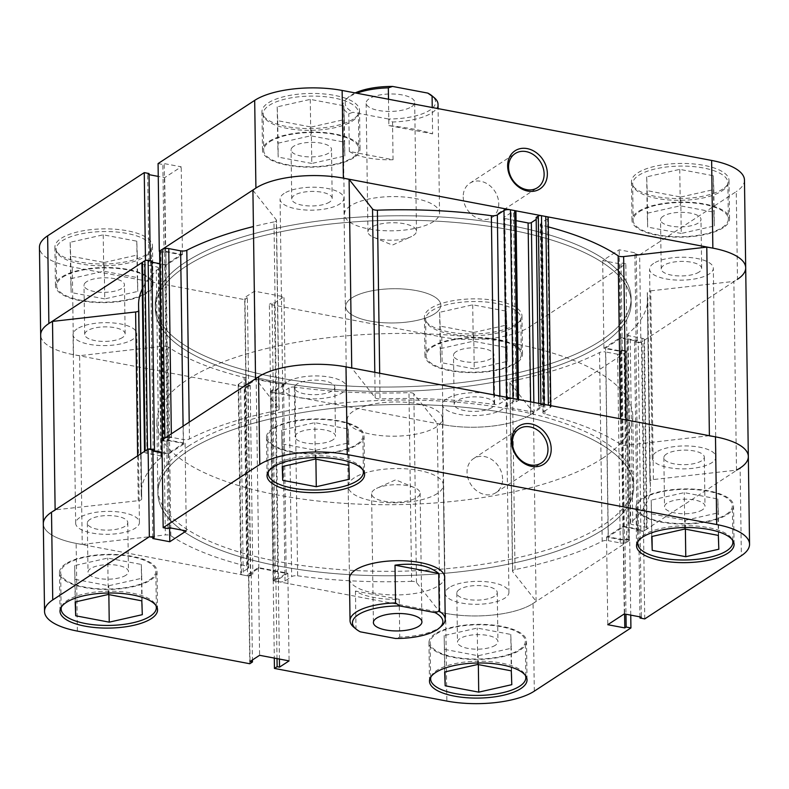 <?xml version="1.0" encoding="UTF-8"?>
<svg xmlns="http://www.w3.org/2000/svg" width="789" height="789" viewBox="0 0 789 789"><rect width="100%" height="100%" fill="white"/><g stroke="black" fill="none" stroke-linecap="round" stroke-linejoin="round"><path stroke-width="0.59" stroke-dasharray="3.94 2.96" d="M431.021 676.745A47.596 17.121 -0.8 0 1 436.721 670.453A47.596 17.121 -0.8 0 1 487.109 661.389A47.596 17.121 -0.8 0 1 525.385 675.423M519.241 649.771A47.596 17.121 179.2 0 0 525.316 641.24A47.596 17.121 179.2 0 0 489.634 625.184A47.596 17.121 179.2 0 0 436.209 634.04A47.596 17.121 179.2 0 0 430.133 642.571A47.596 17.121 179.2 0 0 465.816 658.628A47.596 17.121 179.2 0 0 519.241 649.771M61.532 606.751A47.596 17.121 -0.8 0 1 67.233 600.459A47.596 17.121 -0.8 0 1 117.62 591.395A47.596 17.121 -0.8 0 1 155.897 605.429M149.752 579.777A47.596 17.121 179.2 0 0 155.827 571.246A47.596 17.121 179.2 0 0 120.145 555.19A47.596 17.121 179.2 0 0 66.72 564.046A47.596 17.121 179.2 0 0 60.654 572.577A47.596 17.121 179.2 0 0 96.337 588.633A47.596 17.121 179.2 0 0 149.752 579.777M268.576 471.309A47.596 17.121 -0.8 0 1 274.276 465.017A47.596 17.121 -0.8 0 1 324.664 455.953A47.596 17.121 -0.8 0 1 362.94 469.988M356.796 444.335A47.596 17.121 179.2 0 0 362.871 435.804A47.596 17.121 179.2 0 0 327.188 419.748A47.596 17.121 179.2 0 0 273.763 428.605A47.596 17.121 179.2 0 0 267.688 437.136A47.596 17.121 179.2 0 0 303.37 453.192A47.596 17.121 179.2 0 0 356.796 444.335M638.064 541.303A47.596 17.121 -0.8 0 1 643.755 535.011A47.596 17.121 -0.8 0 1 694.142 525.947A47.596 17.121 -0.8 0 1 732.429 539.982M726.284 514.329A47.596 17.121 179.2 0 0 732.35 505.798A47.596 17.121 179.2 0 0 696.677 489.742A47.596 17.121 179.2 0 0 643.252 498.599A47.596 17.121 179.2 0 0 637.177 507.13A47.596 17.121 179.2 0 0 672.859 523.186A47.596 17.121 179.2 0 0 726.284 514.329M502.603 478.953A20.386 16.549 56.8 0 0 492.375 459.967A20.386 16.549 56.8 0 0 473.666 458.527A20.386 16.549 56.8 0 0 467.039 472.216A20.386 16.549 56.8 0 0 477.266 491.202A20.386 16.549 56.8 0 0 495.985 492.642A20.386 16.549 56.8 0 0 502.603 478.953M65.684 563.849A48.78 17.545 179.2 0 0 59.461 572.597A48.78 17.545 179.2 0 0 96.031 589.048A48.78 17.545 179.2 0 0 150.788 579.974A48.78 17.545 179.2 0 0 157.021 571.226A48.78 17.545 179.2 0 0 120.441 554.775A48.78 17.545 179.2 0 0 65.684 563.849M435.173 633.843A48.78 17.545 179.2 0 0 428.95 642.581A48.78 17.545 179.2 0 0 465.52 659.042A48.78 17.545 179.2 0 0 520.276 649.968A48.78 17.545 179.2 0 0 526.5 641.22A48.78 17.545 179.2 0 0 489.93 624.76A48.78 17.545 179.2 0 0 435.173 633.843M642.216 498.401A48.78 17.545 179.2 0 0 635.993 507.14A48.78 17.545 179.2 0 0 672.563 523.6A48.78 17.545 179.2 0 0 727.32 514.527A48.78 17.545 179.2 0 0 733.543 505.779A48.78 17.545 179.2 0 0 696.973 489.328A48.78 17.545 179.2 0 0 642.216 498.401M272.728 428.407A48.78 17.545 179.2 0 0 266.504 437.155A48.78 17.545 179.2 0 0 303.075 453.606A48.78 17.545 179.2 0 0 357.831 444.532A48.78 17.545 179.2 0 0 364.054 435.794A48.78 17.545 179.2 0 0 327.484 419.334A48.78 17.545 179.2 0 0 272.728 428.407M188.246 450.805A237.962 85.597 -0.8 0 1 455.342 406.522A237.962 85.597 -0.8 0 1 633.754 486.803A237.962 85.597 -0.8 0 1 603.398 529.439A237.962 85.597 -0.8 0 1 336.292 573.721A237.962 85.597 -0.8 0 1 157.879 493.441A237.962 85.597 -0.8 0 1 188.246 450.805A237.962 85.597 179.2 0 0 157.879 493.441A237.962 85.597 179.2 0 0 336.292 573.721A237.962 85.597 179.2 0 0 603.398 529.439A237.962 85.597 179.2 0 0 633.754 486.803A237.962 85.597 179.2 0 0 455.342 406.522A237.962 85.597 179.2 0 0 188.246 450.805M188.177 446.357A237.962 85.597 -0.8 0 1 455.283 402.074A237.962 85.597 -0.8 0 1 633.695 482.355A237.962 85.597 -0.8 0 1 603.329 525.001A237.962 85.597 -0.8 0 1 336.222 569.283A237.962 85.597 -0.8 0 1 157.81 489.002A237.962 85.597 -0.8 0 1 188.177 446.357M437.274 493.549A47.596 17.121 -0.8 0 1 383.849 502.406A47.596 17.121 -0.8 0 1 348.166 486.349A47.596 17.121 -0.8 0 1 354.241 477.818A47.596 17.121 -0.8 0 1 407.657 468.962A47.596 17.121 -0.8 0 1 443.339 485.018A47.596 17.121 -0.8 0 1 437.274 493.549M442.412 418.417A47.596 17.121 179.2 0 0 406.729 402.36A47.596 17.121 179.2 0 0 353.314 411.217A47.596 17.121 179.2 0 0 347.239 419.738A47.596 17.121 179.2 0 0 382.921 435.794A47.596 17.121 179.2 0 0 436.337 426.938A47.596 17.121 179.2 0 0 442.412 418.417L444.631 577.154A47.596 17.121 -0.8 0 1 438.556 585.685A47.596 17.121 -0.8 0 1 385.14 594.541A47.596 17.121 -0.8 0 1 349.458 578.485L348.166 486.349M332.928 439.818A20.228 7.279 -0.8 0 1 310.215 443.576A20.228 7.279 -0.8 0 1 295.056 436.751A20.228 7.279 -0.8 0 1 297.64 433.131A20.228 7.279 -0.8 0 1 320.344 429.364A20.228 7.279 -0.8 0 1 335.503 436.189A20.228 7.279 -0.8 0 1 332.928 439.818M296.95 384.065A20.228 7.279 179.2 0 0 294.366 387.685A20.228 7.279 179.2 0 0 309.535 394.51A20.228 7.279 179.2 0 0 332.238 390.752A20.228 7.279 179.2 0 0 334.822 387.123A20.228 7.279 179.2 0 0 319.653 380.298A20.228 7.279 179.2 0 0 296.95 384.065M702.407 509.802A20.228 7.279 -0.8 0 1 679.704 513.57A20.228 7.279 -0.8 0 1 664.545 506.745A20.228 7.279 -0.8 0 1 667.119 503.116A20.228 7.279 -0.8 0 1 689.823 499.358A20.228 7.279 -0.8 0 1 704.991 506.183A20.228 7.279 -0.8 0 1 702.407 509.802M666.439 454.06A20.228 7.279 179.2 0 0 663.855 457.679A20.228 7.279 179.2 0 0 679.023 464.504A20.228 7.279 179.2 0 0 701.727 460.737A20.228 7.279 179.2 0 0 704.311 457.117A20.228 7.279 179.2 0 0 689.142 450.292A20.228 7.279 179.2 0 0 666.439 454.06M495.374 645.244A20.228 7.279 -0.8 0 1 472.67 649.012A20.228 7.279 -0.8 0 1 457.502 642.187A20.228 7.279 -0.8 0 1 460.086 638.557A20.228 7.279 -0.8 0 1 482.789 634.8A20.228 7.279 -0.8 0 1 497.948 641.625A20.228 7.279 -0.8 0 1 495.374 645.244M459.395 589.491A20.228 7.279 179.2 0 0 456.811 593.121A20.228 7.279 179.2 0 0 471.98 599.946A20.228 7.279 179.2 0 0 494.683 596.178A20.228 7.279 179.2 0 0 497.267 592.559A20.228 7.279 179.2 0 0 482.099 585.734A20.228 7.279 179.2 0 0 459.395 589.491M125.885 575.25A20.228 7.279 -0.8 0 1 103.181 579.018A20.228 7.279 -0.8 0 1 88.013 572.193A20.228 7.279 -0.8 0 1 90.597 568.573A20.228 7.279 -0.8 0 1 113.3 564.806A20.228 7.279 -0.8 0 1 128.459 571.63A20.228 7.279 -0.8 0 1 125.885 575.25M89.907 519.507A20.228 7.279 179.2 0 0 87.332 523.127A20.228 7.279 179.2 0 0 102.491 529.952A20.228 7.279 179.2 0 0 125.195 526.184A20.228 7.279 179.2 0 0 127.779 522.565A20.228 7.279 179.2 0 0 112.61 515.74A20.228 7.279 179.2 0 0 89.907 519.507M644.741 618.911L643.518 531.214L740.131 468.015L741.354 555.712M534.311 691.154L533.088 603.457A64.254 23.108 -0.8 0 1 445.637 613.378L273.221 580.724L274.306 658.085M152.898 449.937L151.547 450.815L152.908 451.071M162.12 452.817L168.57 454.04L185.08 443.231L168.057 440.015L166.716 440.893L161.942 439.986M748.327 456.496A64.254 23.108 -0.8 0 1 740.131 468.015M643.518 531.214L638.745 530.307L640.086 529.429L623.073 526.204L606.554 537.003L623.576 540.228L624.927 539.351L629.701 540.258L630.746 615.124M533.088 603.457L629.701 540.258M273.221 580.724L275.894 578.968L278.31 579.432L287.847 573.189L258.368 567.607L248.831 573.84L251.237 574.303L248.565 576.049L76.148 543.394A64.254 23.108 -0.8 0 1 43.306 523.738A64.254 23.108 179.2 0 0 82.234 544.4L79.6 355.681L162.712 346.243L165.355 534.962A4.764 1.716 -0.8 0 1 170.848 535.741A254.62 91.583 179.2 0 0 246.71 566.177A4.764 1.716 -0.8 0 1 248.683 567.528A4.764 1.716 -0.8 0 1 248.071 568.386L245.438 379.667A4.764 1.716 179.2 0 0 246.05 378.819A4.764 1.716 179.2 0 0 244.077 377.458L246.71 566.177M249.788 663.746L248.565 576.049M282.215 443.941L315.778 450.302L348.837 442.826L348.343 428.999L314.781 422.638L281.722 430.113L282.531 466.457M651.704 513.935L685.256 520.296L718.325 512.82L717.832 498.993L684.27 492.632L651.211 500.108L652.02 536.451M444.661 649.377L478.223 655.738L511.282 648.262L510.789 634.425L477.227 628.074L444.168 635.549L444.976 671.893M75.172 579.382L108.734 585.744L141.793 578.268L141.3 564.441L107.748 558.079L74.679 565.555L75.488 601.899M278.31 579.432L279.414 659.062M287.847 573.189L289.07 660.886M275.894 578.968L277.008 658.598M248.831 573.84L250.054 661.537M251.237 574.303L252.431 659.989M258.368 567.607L259.591 655.304M623.073 526.204L624.296 613.901M606.554 537.003L607.777 624.701M640.086 529.429L641.319 617.126M638.745 530.307L639.948 616.87M623.576 540.228L624.602 613.96M624.927 539.351L625.973 614.217M151.547 450.815L152.77 538.512M168.57 454.04L169.596 527.762M168.057 440.015L169.29 527.703M166.716 440.893L167.939 528.591M185.08 443.231L186.303 530.928M685.385 529.153L685.256 520.296M718.828 549.233L718.325 512.82M718.335 535.396L717.832 498.993M684.783 529.044L684.27 492.632M651.714 536.52L651.211 500.108M315.896 459.168L315.778 450.302M349.349 479.239L348.837 442.826M348.846 465.411L348.343 428.999M315.294 459.05L314.781 422.638M282.235 466.526L281.722 430.113M108.852 594.61L108.734 585.744M142.306 614.68L141.793 578.268M141.813 600.843L141.3 564.441M108.251 594.492L107.748 558.079M75.192 601.968L74.679 565.555M478.341 664.594L478.223 655.738M511.795 684.674L511.282 648.262M511.292 670.837L510.789 634.425M477.739 664.486L477.227 628.074M444.68 671.962L444.168 635.549M145.245 256.524A47.596 17.121 179.2 0 0 151.31 247.993A47.596 17.121 179.2 0 0 115.628 231.936A47.596 17.121 179.2 0 0 62.213 240.793A47.596 17.121 179.2 0 0 56.137 249.324A47.596 17.121 179.2 0 0 91.82 265.38A47.596 17.121 179.2 0 0 145.245 256.524M62.716 277.205A47.596 17.121 -0.8 0 1 116.141 268.349A47.596 17.121 -0.8 0 1 151.823 284.405A47.596 17.121 -0.8 0 1 145.748 292.936A47.596 17.121 -0.8 0 1 92.323 301.783A47.596 17.121 -0.8 0 1 56.65 285.726A47.596 17.121 -0.8 0 1 62.716 277.205M514.724 326.508A47.596 17.121 179.2 0 0 520.799 317.987A47.596 17.121 179.2 0 0 485.117 301.931A47.596 17.121 179.2 0 0 431.691 310.787A47.596 17.121 179.2 0 0 425.626 319.308A47.596 17.121 179.2 0 0 461.309 335.364A47.596 17.121 179.2 0 0 514.724 326.508M432.204 347.19A47.596 17.121 -0.8 0 1 485.629 338.343A47.596 17.121 -0.8 0 1 521.312 354.389A47.596 17.121 -0.8 0 1 515.237 362.92A47.596 17.121 -0.8 0 1 461.812 371.777A47.596 17.121 -0.8 0 1 426.129 355.721A47.596 17.121 -0.8 0 1 432.204 347.19M721.767 191.076A47.596 17.121 179.2 0 0 727.843 182.545A47.596 17.121 179.2 0 0 692.16 166.489A47.596 17.121 179.2 0 0 638.735 175.345A47.596 17.121 179.2 0 0 632.66 183.876A47.596 17.121 179.2 0 0 668.342 199.933A47.596 17.121 179.2 0 0 721.767 191.076M639.248 211.758A47.596 17.121 -0.8 0 1 692.663 202.901A47.596 17.121 -0.8 0 1 728.346 218.957A47.596 17.121 -0.8 0 1 722.28 227.479A47.596 17.121 -0.8 0 1 668.855 236.335A47.596 17.121 -0.8 0 1 633.173 220.279A47.596 17.121 -0.8 0 1 639.248 211.758M352.279 121.082A47.596 17.121 179.2 0 0 358.354 112.551A47.596 17.121 179.2 0 0 322.671 96.495A47.596 17.121 179.2 0 0 269.246 105.351A47.596 17.121 179.2 0 0 263.181 113.882A47.596 17.121 179.2 0 0 298.863 129.938A47.596 17.121 179.2 0 0 352.279 121.082M269.759 141.764A47.596 17.121 -0.8 0 1 323.184 132.907A47.596 17.121 -0.8 0 1 358.867 148.963A47.596 17.121 -0.8 0 1 352.791 157.494A47.596 17.121 -0.8 0 1 299.366 166.351A47.596 17.121 -0.8 0 1 263.684 150.295A47.596 17.121 -0.8 0 1 269.759 141.764M463.192 196.915A20.386 16.549 56.8 0 0 473.42 215.9A20.386 16.549 56.8 0 0 492.139 217.34A20.386 16.549 56.8 0 0 498.756 203.651A20.386 16.549 56.8 0 0 488.529 184.665A20.386 16.549 56.8 0 0 469.82 183.226A20.386 16.549 56.8 0 0 463.192 196.915M515.73 324.486A48.78 17.545 -0.8 0 1 460.973 333.569A48.78 17.545 -0.8 0 1 424.403 317.109A48.78 17.545 -0.8 0 1 430.626 308.371A48.78 17.545 -0.8 0 1 485.383 299.287A48.78 17.545 -0.8 0 1 521.963 315.748A48.78 17.545 -0.8 0 1 515.73 324.486M516.272 363.118A48.78 17.545 -0.8 0 1 461.516 372.201A48.78 17.545 -0.8 0 1 424.946 355.74A48.78 17.545 -0.8 0 1 431.169 347.002A48.78 17.545 -0.8 0 1 485.925 337.919A48.78 17.545 -0.8 0 1 522.496 354.379A48.78 17.545 -0.8 0 1 516.272 363.118M146.251 254.502A48.78 17.545 -0.8 0 1 91.494 263.575A48.78 17.545 -0.8 0 1 54.914 247.115A48.78 17.545 -0.8 0 1 61.138 238.377A48.78 17.545 -0.8 0 1 115.894 229.293A48.78 17.545 -0.8 0 1 152.474 245.754A48.78 17.545 -0.8 0 1 146.251 254.502M146.784 293.123A48.78 17.545 -0.8 0 1 92.027 302.207A48.78 17.545 -0.8 0 1 55.457 285.746A48.78 17.545 -0.8 0 1 61.68 277.008A48.78 17.545 -0.8 0 1 116.437 267.925A48.78 17.545 -0.8 0 1 153.007 284.385A48.78 17.545 -0.8 0 1 146.784 293.123M353.285 119.06A48.78 17.545 -0.8 0 1 298.528 128.134A48.78 17.545 -0.8 0 1 261.958 111.673A48.78 17.545 -0.8 0 1 268.181 102.935A48.78 17.545 -0.8 0 1 322.938 93.861A48.78 17.545 -0.8 0 1 359.518 110.312A48.78 17.545 -0.8 0 1 353.285 119.06M353.827 157.692A48.78 17.545 -0.8 0 1 299.07 166.765A48.78 17.545 -0.8 0 1 262.5 150.304A48.78 17.545 -0.8 0 1 268.724 141.566A48.78 17.545 -0.8 0 1 323.48 132.483A48.78 17.545 -0.8 0 1 360.05 148.943A48.78 17.545 -0.8 0 1 353.827 157.692M722.773 189.044A48.78 17.545 -0.8 0 1 668.017 198.128A48.78 17.545 -0.8 0 1 631.447 181.667A48.78 17.545 -0.8 0 1 637.67 172.929A48.78 17.545 -0.8 0 1 692.426 163.846A48.78 17.545 -0.8 0 1 728.997 180.306A48.78 17.545 -0.8 0 1 722.773 189.044M723.316 227.676A48.78 17.545 -0.8 0 1 668.559 236.759A48.78 17.545 -0.8 0 1 631.979 220.299A48.78 17.545 -0.8 0 1 638.212 211.56A48.78 17.545 -0.8 0 1 692.969 202.477A48.78 17.545 -0.8 0 1 729.539 218.938A48.78 17.545 -0.8 0 1 723.316 227.676M600.754 340.73A237.962 85.597 179.2 0 0 631.121 298.084A237.962 85.597 179.2 0 0 452.708 217.803A237.962 85.597 179.2 0 0 185.602 262.086A237.962 85.597 179.2 0 0 155.246 304.732A237.962 85.597 179.2 0 0 333.658 385.012A237.962 85.597 179.2 0 0 600.754 340.73A237.962 85.597 179.2 0 0 631.121 298.084A237.962 85.597 179.2 0 0 452.708 217.803A237.962 85.597 179.2 0 0 185.602 262.086A237.962 85.597 179.2 0 0 155.246 304.732A237.962 85.597 179.2 0 0 333.658 385.012A237.962 85.597 179.2 0 0 600.754 340.73M600.823 345.168A237.962 85.597 179.2 0 0 631.19 302.522A237.962 85.597 179.2 0 0 452.778 222.242A237.962 85.597 179.2 0 0 185.671 266.524A237.962 85.597 179.2 0 0 155.305 309.17A237.962 85.597 179.2 0 0 333.717 389.45A237.962 85.597 179.2 0 0 600.823 345.168A237.962 85.597 179.2 0 0 631.19 302.522A237.962 85.597 179.2 0 0 452.778 222.242A237.962 85.597 179.2 0 0 185.671 266.524A237.962 85.597 179.2 0 0 155.305 309.17A237.962 85.597 179.2 0 0 333.717 389.45A237.962 85.597 179.2 0 0 600.823 345.168M351.726 297.986A47.596 17.121 179.2 0 0 345.661 306.517A47.596 17.121 179.2 0 0 381.343 322.573A47.596 17.121 179.2 0 0 434.759 313.716A47.596 17.121 179.2 0 0 440.834 305.185A47.596 17.121 179.2 0 0 405.151 289.129A47.596 17.121 179.2 0 0 351.726 297.986A47.596 17.121 -0.8 0 1 405.151 289.129A47.596 17.121 -0.8 0 1 440.834 305.185A47.596 17.121 -0.8 0 1 434.759 313.716A47.596 17.121 -0.8 0 1 381.343 322.573A47.596 17.121 -0.8 0 1 345.661 306.517A47.596 17.121 -0.8 0 1 351.726 297.986M350.444 205.85A47.596 17.121 179.2 0 0 344.369 214.371A47.596 17.121 179.2 0 0 380.051 230.427A47.596 17.121 179.2 0 0 433.477 221.581A47.596 17.121 179.2 0 0 439.542 213.05A47.596 17.121 179.2 0 0 403.86 196.994A47.596 17.121 179.2 0 0 350.444 205.85M663.115 216.275A20.228 7.279 179.2 0 0 660.541 219.904A20.228 7.279 179.2 0 0 675.7 226.729A20.228 7.279 179.2 0 0 698.403 222.962A20.228 7.279 179.2 0 0 700.987 219.332A20.228 7.279 179.2 0 0 685.819 212.507A20.228 7.279 179.2 0 0 663.115 216.275M699.093 272.027A20.228 7.279 -0.8 0 1 676.39 275.785A20.228 7.279 -0.8 0 1 661.221 268.97A20.228 7.279 -0.8 0 1 663.805 265.341A20.228 7.279 -0.8 0 1 686.509 261.573A20.228 7.279 -0.8 0 1 701.668 268.398A20.228 7.279 -0.8 0 1 699.093 272.027M293.626 146.281A20.228 7.279 179.2 0 0 291.052 149.91A20.228 7.279 179.2 0 0 306.211 156.735A20.228 7.279 179.2 0 0 328.914 152.967A20.228 7.279 179.2 0 0 331.498 149.348A20.228 7.279 179.2 0 0 316.33 142.523A20.228 7.279 179.2 0 0 293.626 146.281M329.605 202.033A20.228 7.279 -0.8 0 1 306.901 205.801A20.228 7.279 -0.8 0 1 291.733 198.976A20.228 7.279 -0.8 0 1 294.317 195.347A20.228 7.279 -0.8 0 1 317.02 191.589A20.228 7.279 -0.8 0 1 332.189 198.414A20.228 7.279 -0.8 0 1 329.605 202.033M86.593 281.722A20.228 7.279 179.2 0 0 84.009 285.352A20.228 7.279 179.2 0 0 99.177 292.177A20.228 7.279 179.2 0 0 121.881 288.409A20.228 7.279 179.2 0 0 124.455 284.78A20.228 7.279 179.2 0 0 109.296 277.965A20.228 7.279 179.2 0 0 86.593 281.722M122.561 337.475A20.228 7.279 -0.8 0 1 99.858 341.243A20.228 7.279 -0.8 0 1 84.689 334.418A20.228 7.279 -0.8 0 1 87.273 330.788A20.228 7.279 -0.8 0 1 109.977 327.031A20.228 7.279 -0.8 0 1 125.145 333.846A20.228 7.279 -0.8 0 1 122.561 337.475M456.072 351.716A20.228 7.279 179.2 0 0 453.497 355.346A20.228 7.279 179.2 0 0 468.656 362.161A20.228 7.279 179.2 0 0 491.36 358.403A20.228 7.279 179.2 0 0 493.944 354.774A20.228 7.279 179.2 0 0 478.785 347.949A20.228 7.279 179.2 0 0 456.072 351.716M492.05 407.469A20.228 7.279 -0.8 0 1 469.347 411.227A20.228 7.279 -0.8 0 1 454.178 404.402A20.228 7.279 -0.8 0 1 456.762 400.782A20.228 7.279 -0.8 0 1 479.465 397.015A20.228 7.279 -0.8 0 1 494.634 403.84A20.228 7.279 -0.8 0 1 492.05 407.469M627.058 351.539L625.835 263.842L529.222 327.041A64.254 23.108 -0.8 0 1 441.771 336.972L269.365 304.307L270.588 392.005L443.004 424.669A64.254 23.108 179.2 0 0 530.455 414.738L627.058 351.539L622.284 350.632L620.943 351.519L603.92 348.294L620.43 337.485L637.453 340.71L636.102 341.598L640.885 342.505L737.488 279.296L736.265 191.609L639.652 254.808L640.885 342.505M79.6 355.681A64.254 23.108 179.2 0 1 40.673 335.029A64.254 23.108 179.2 0 0 73.515 354.675L245.931 387.34L244.698 299.642L72.292 266.978A64.254 23.108 -0.8 0 1 39.45 247.332M625.835 263.842L621.061 262.944L619.71 263.822L602.697 260.597L619.207 249.797L636.23 253.013L634.879 253.9L639.652 254.808M244.698 299.642L247.381 297.887L244.965 297.433L254.512 291.19L283.981 296.782L274.444 303.015L272.037 302.562L269.365 304.307M149.052 174.665L147.681 174.408L149.032 173.521M158.076 163.579L162.85 164.487L164.201 163.599L181.223 166.824L164.704 177.633L158.254 176.411M744.461 180.089A64.254 23.108 -0.8 0 1 736.265 191.609M159.595 251.326L164.073 252.184L165.424 251.297L182.446 254.522L165.927 265.331L148.914 262.106L150.255 261.218L145.778 260.37M245.931 387.34L248.604 385.584L246.198 385.131L255.735 378.888L285.204 384.48L275.667 390.713L273.26 390.259L270.588 392.005M681.252 233.445L647.7 227.094L647.207 213.257L680.266 205.791L713.828 212.142L714.321 225.979L681.252 233.445L680.749 197.043L713.808 189.567L713.315 175.73L679.763 169.379L646.694 176.854L647.187 190.682L680.749 197.043M311.773 163.461L278.211 157.1L277.718 143.273L310.777 135.797L344.339 142.148L344.832 155.985L311.773 163.461L311.261 127.049L344.32 119.573L343.826 105.746L310.274 99.384L277.205 106.86L277.708 120.687L311.261 127.049M104.73 298.893L71.168 292.541L70.675 278.714L103.744 271.238L137.296 277.59L137.789 291.427L104.73 298.893L104.217 262.49L137.286 255.015L136.783 241.178L103.231 234.826L70.172 242.302L70.665 256.129L104.217 262.49M474.219 368.887L440.656 362.536L440.163 348.699L473.222 341.223L506.785 347.584L507.278 361.411L474.219 368.887L473.706 332.475L506.765 325.009L506.272 311.172L472.719 304.82L439.651 312.296L440.154 326.123L473.706 332.475M246.198 385.131L244.965 297.433M255.735 378.888L254.512 291.19M248.604 385.584L247.381 297.887M275.667 390.713L274.444 303.015M273.26 390.259L272.037 302.562M285.204 384.48L283.981 296.782M182.446 254.522L181.223 166.824M165.927 265.331L164.704 177.633M165.424 251.297L164.201 163.599M164.073 252.184L162.85 164.487M148.914 262.106L147.681 174.408M620.943 351.519L619.71 263.822M603.92 348.294L602.697 260.597M622.284 350.632L621.061 262.944M637.453 340.71L636.23 253.013M636.102 341.598L634.879 253.9M620.43 337.485L619.207 249.797M277.708 120.687L278.211 157.1M277.205 106.86L277.718 143.273M310.274 99.384L310.777 135.797M343.826 105.746L344.339 142.148M344.32 119.573L344.832 155.985M647.187 190.682L647.7 227.094M646.694 176.854L647.207 213.257M679.763 169.379L680.266 205.791M713.315 175.73L713.828 212.142M713.808 189.567L714.321 225.979M440.154 326.123L440.656 362.536M439.651 312.296L440.163 348.699M472.719 304.82L473.222 341.223M506.272 311.172L506.785 347.584M506.765 325.009L507.278 361.411M70.665 256.129L71.168 292.541M70.172 242.302L70.675 278.714M103.231 234.826L103.744 271.238M136.783 241.178L137.296 277.59M137.286 255.015L137.789 291.427M355.208 92.924A45.21 16.263 179.2 0 0 350.967 95.232A45.21 16.263 179.2 0 0 348.61 97.017A45.21 16.263 179.2 0 0 353.018 112.304L348.797 113.715A47.596 17.121 -0.8 0 1 342.85 105.588A47.596 17.121 -0.8 0 1 346.44 98.941A47.596 17.121 -0.8 0 1 348.925 97.057A47.596 17.121 -0.8 0 1 356.786 93.23M413.377 235.487A24.272 8.728 179.2 0 0 416.474 231.138A24.272 8.728 179.2 0 0 398.277 222.942A24.272 8.728 179.2 0 0 371.037 227.459A24.272 8.728 179.2 0 0 367.94 231.808A24.272 8.728 179.2 0 0 373.67 237.331A24.272 8.728 179.2 0 0 410.901 236.818A24.272 8.728 179.2 0 0 413.377 235.487M411.582 106.712A24.272 8.728 179.2 0 0 414.679 102.363A24.272 8.728 179.2 0 0 396.482 94.177A24.272 8.728 179.2 0 0 369.232 98.694A24.272 8.728 179.2 0 0 366.135 103.043A24.272 8.728 179.2 0 0 384.332 111.229A24.272 8.728 179.2 0 0 411.582 106.712M349.32 151.458A47.596 17.121 179.2 0 0 393.06 159.743L349.32 151.458L348.797 113.715M393.06 159.743L392.537 121.999L388.247 118.971A45.21 16.263 179.2 0 0 432.037 95.854M438.023 104.256A47.596 17.121 -0.8 0 1 431.958 112.788A47.596 17.121 -0.8 0 1 392.537 121.999M360.277 631.821L355.987 628.794A47.596 17.121 -0.8 0 1 353.817 627.216M374.696 489.436A24.272 8.728 179.2 0 0 371.589 493.786A24.272 8.728 179.2 0 0 389.796 501.982A24.272 8.728 179.2 0 0 417.036 497.464A24.272 8.728 179.2 0 0 420.133 493.115A24.272 8.728 179.2 0 0 414.403 487.592A24.272 8.728 179.2 0 0 377.172 488.115A24.272 8.728 179.2 0 0 374.696 489.436M602.401 458.399A237.962 85.597 179.2 0 0 632.768 415.754A237.962 85.597 179.2 0 0 454.356 335.473A237.962 85.597 179.2 0 0 187.249 379.756A237.962 85.597 179.2 0 0 156.883 422.401A237.962 85.597 179.2 0 0 335.295 502.682A237.962 85.597 179.2 0 0 602.401 458.399M441.633 625.983A47.596 17.121 -0.8 0 1 439.148 627.866A47.596 17.121 -0.8 0 1 399.727 637.078L395.506 638.488M399.204 599.334L355.464 591.05A47.596 17.121 179.2 0 0 399.204 599.334L399.727 637.078M355.464 591.05L355.987 628.794M388.247 118.971L353.018 112.304M388.504 99.236L388.869 125.589C408.081 127.68 422.657 130.441 432.609 133.874L432.244 107.521M388.869 125.589L432.609 133.874M653.391 479.554L650.747 290.845A4.764 1.716 179.2 0 0 647.887 291.693A4.764 1.716 179.2 0 0 647.286 292.541A4.764 1.716 179.2 0 0 647.296 292.64L649.929 481.349A4.764 1.716 -0.8 0 1 649.919 481.26A4.764 1.716 -0.8 0 1 650.53 480.402A4.764 1.716 -0.8 0 1 653.391 479.554L736.502 470.126L733.869 281.407A64.254 23.108 179.2 0 0 745.694 267.787M515.02 569.609L512.386 380.89A4.764 1.716 179.2 0 0 510.463 381.59A4.764 1.716 179.2 0 0 509.852 382.448A4.764 1.716 179.2 0 0 510.029 382.902L512.672 571.611A4.764 1.716 -0.8 0 1 512.495 571.157A4.764 1.716 -0.8 0 1 513.097 570.309A4.764 1.716 -0.8 0 1 515.02 569.609A254.62 91.583 179.2 0 0 602.185 541.254A4.764 1.716 -0.8 0 1 608.368 540.692L605.735 351.973A4.764 1.716 179.2 0 0 599.551 352.545L602.185 541.254M284.148 193.423A31.885 11.47 179.2 0 0 280.075 199.134A31.885 11.47 179.2 0 0 303.982 209.894A31.885 11.47 179.2 0 0 339.773 203.957A31.885 11.47 179.2 0 0 343.846 198.246A31.885 11.47 179.2 0 0 319.939 187.486A31.885 11.47 179.2 0 0 284.148 193.423M286.782 382.132A31.885 11.47 179.2 0 0 282.709 387.853A31.885 11.47 179.2 0 0 306.615 398.613A31.885 11.47 179.2 0 0 342.406 392.675A31.885 11.47 179.2 0 0 346.479 386.965A31.885 11.47 179.2 0 0 322.573 376.205A31.885 11.47 179.2 0 0 286.782 382.132M77.105 328.865A31.885 11.47 179.2 0 0 73.032 334.575A31.885 11.47 179.2 0 0 96.939 345.335A31.885 11.47 179.2 0 0 132.73 339.398A31.885 11.47 179.2 0 0 136.803 333.688A31.885 11.47 179.2 0 0 112.896 322.928A31.885 11.47 179.2 0 0 77.105 328.865M79.738 517.574A31.885 11.47 179.2 0 0 75.665 523.294A31.885 11.47 179.2 0 0 99.582 534.045A31.885 11.47 179.2 0 0 135.373 528.117A31.885 11.47 179.2 0 0 139.436 522.397A31.885 11.47 179.2 0 0 115.529 511.647A31.885 11.47 179.2 0 0 79.738 517.574M446.594 398.859A31.885 11.47 179.2 0 0 442.521 404.57A31.885 11.47 179.2 0 0 466.427 415.33A31.885 11.47 179.2 0 0 502.218 409.392A31.885 11.47 179.2 0 0 506.291 403.682A31.885 11.47 179.2 0 0 482.385 392.922A31.885 11.47 179.2 0 0 446.594 398.859M449.227 587.568A31.885 11.47 179.2 0 0 445.154 593.279A31.885 11.47 179.2 0 0 469.06 604.039A31.885 11.47 179.2 0 0 504.852 598.111A31.885 11.47 179.2 0 0 508.925 592.391A31.885 11.47 179.2 0 0 485.018 581.631A31.885 11.47 179.2 0 0 449.227 587.568M653.627 263.418A31.885 11.47 179.2 0 0 649.564 269.128A31.885 11.47 179.2 0 0 673.471 279.888A31.885 11.47 179.2 0 0 709.262 273.951A31.885 11.47 179.2 0 0 713.335 268.24A31.885 11.47 179.2 0 0 689.418 257.48A31.885 11.47 179.2 0 0 653.627 263.418M656.27 452.127A31.885 11.47 179.2 0 0 652.197 457.847A31.885 11.47 179.2 0 0 676.104 468.597A31.885 11.47 179.2 0 0 711.895 462.67A31.885 11.47 179.2 0 0 715.968 456.949A31.885 11.47 179.2 0 0 692.061 446.199A31.885 11.47 179.2 0 0 656.27 452.127M278.971 408.633A4.764 1.716 -0.8 0 1 279.148 409.087A4.764 1.716 -0.8 0 1 276.614 410.635L273.98 221.926A4.764 1.716 179.2 0 0 276.505 220.368A4.764 1.716 179.2 0 0 276.328 219.914L278.971 408.633L255.547 378.75M144.525 451.377L144.535 451.831A4.764 1.716 179.2 0 0 146.971 453.281L158.836 455.529A4.764 1.716 -0.8 0 1 161.272 456.989A4.764 1.716 -0.8 0 1 160.907 457.659L158.264 268.95A254.62 91.583 179.2 0 0 142.257 288.952M138.588 304.958A254.62 91.583 179.2 0 0 139.071 310.176L141.704 498.885A4.764 1.716 -0.8 0 1 141.714 498.983A4.764 1.716 -0.8 0 1 138.253 500.69L55.131 509.862M160.907 457.659A254.62 91.583 179.2 0 0 141.221 493.677A254.62 91.583 179.2 0 0 141.704 498.885M276.614 410.635A254.62 91.583 179.2 0 0 189.449 438.99A4.764 1.716 -0.8 0 1 183.265 439.552L183.078 426.159M273.98 221.926A254.62 91.583 179.2 0 0 253.417 226.551M250.744 575.487L248.111 386.768A2.377 0.858 -0.8 0 1 244.866 387.133L247.499 575.852A2.377 0.858 179.2 0 0 250.744 575.487L252.835 574.116L250.448 573.662L258.822 568.179L286.22 573.376L277.846 578.85L275.46 578.396L273.369 579.767A2.377 0.858 179.2 0 0 273.063 580.191A2.377 0.858 179.2 0 0 274.276 580.921L278.537 581.73A4.764 1.716 179.2 0 0 285.016 580.99L291.664 576.641A4.764 1.716 -0.8 0 1 297.65 575.822L295.017 387.113A254.62 91.583 179.2 0 0 408.968 392.636L411.602 581.345A4.764 1.716 -0.8 0 1 416.474 582.529L439.897 612.146A64.254 23.108 179.2 0 0 536.086 601.228L512.672 571.611M297.65 575.822A254.62 91.583 179.2 0 0 411.602 581.345M170.848 535.741L168.215 347.022A254.62 91.583 179.2 0 0 244.077 377.458M628.192 539.489L625.559 350.77A2.377 0.858 -0.8 0 1 626.772 351.499A2.377 0.858 -0.8 0 1 626.466 351.924L629.109 540.643A2.377 0.858 179.2 0 0 629.405 540.218A2.377 0.858 179.2 0 0 628.192 539.489L624.454 538.779L623.113 539.656L608.171 536.826L623.527 526.776L638.469 529.606L637.137 530.484L640.865 531.194A2.377 0.858 179.2 0 0 644.11 530.829L646.497 529.271A4.764 1.716 179.2 0 0 647.098 528.413A4.764 1.716 179.2 0 0 644.672 526.953L632.798 524.705A4.764 1.716 -0.8 0 1 630.362 523.255A4.764 1.716 -0.8 0 1 630.736 522.584A254.62 91.583 179.2 0 0 650.412 486.566A254.62 91.583 179.2 0 0 649.929 481.349M630.736 522.584L628.093 333.865A254.62 91.583 179.2 0 0 647.779 297.857A254.62 91.583 179.2 0 0 647.296 292.64M512.386 380.89A254.62 91.583 179.2 0 0 599.551 352.545M506.597 397.281L506.617 399.254L499.97 403.603A4.764 1.716 -0.8 0 1 493.983 404.422A254.62 91.583 179.2 0 0 380.032 398.899A4.764 1.716 -0.8 0 1 375.16 397.715L351.736 367.95M709.39 435.696L626.288 445.282A4.764 1.716 -0.8 0 1 620.785 444.503A254.62 91.583 179.2 0 0 544.923 414.067A4.764 1.716 -0.8 0 1 542.95 412.716A4.764 1.716 -0.8 0 1 543.562 411.858L540.929 223.149A4.764 1.716 179.2 0 0 540.317 223.997A4.764 1.716 179.2 0 0 542.29 225.358L544.923 414.067M548.306 226.897A254.62 91.583 179.2 0 0 542.29 225.358M162.228 439.798L162.228 440.025A2.377 0.858 179.2 0 0 163.441 440.755L167.179 441.465L168.521 440.587L183.462 443.418L168.106 453.468L162.11 452.324M148.411 449.079A2.377 0.858 179.2 0 0 147.523 449.414M82.234 544.4L165.355 534.962M244.866 387.133L240.615 386.334A4.764 1.716 -0.8 0 1 238.179 384.874A4.764 1.716 -0.8 0 1 238.791 384.026L241.424 572.735L248.071 568.386M241.424 572.735A4.764 1.716 179.2 0 0 240.813 573.593A4.764 1.716 179.2 0 0 243.249 575.043L240.615 386.334M247.499 575.852L243.249 575.043M626.466 351.924L624.089 353.492A4.764 1.716 -0.8 0 1 617.609 354.222L620.243 542.94L608.368 540.692M620.243 542.94A4.764 1.716 179.2 0 0 626.722 542.201L624.089 353.492M629.109 540.643L626.722 542.201M548.187 217.942A4.764 1.716 -0.8 0 1 547.576 218.79L550.209 407.509L543.562 411.858M550.209 407.509A4.764 1.716 179.2 0 0 550.821 406.651L550.801 405.654M540.879 403.781L540.889 404.757L538.798 406.128L541.185 406.582L533.975 411.296A2.377 0.858 -0.8 0 1 530.741 411.671L507.485 407.262A2.377 0.858 -0.8 0 1 506.272 406.532A2.377 0.858 -0.8 0 1 506.577 406.108L513.787 401.394L516.174 401.848L518.265 400.477A2.377 0.858 179.2 0 0 518.57 400.053L518.56 399.55M171.341 433.832L171.391 437.303L183.265 439.552M163.441 440.755L160.808 252.046L164.546 252.746L165.887 251.878L180.829 254.709L165.473 264.749L159.763 263.664M160.808 252.046A2.377 0.858 -0.8 0 1 159.595 251.316M252.914 190.307L276.328 219.914M515.937 211.334A2.377 0.858 -0.8 0 1 515.631 211.758L518.265 400.477M506.577 406.108L503.944 217.399L511.154 212.675L513.54 213.129L515.631 211.758M503.944 217.399A2.377 0.858 179.2 0 0 503.638 217.823A2.377 0.858 179.2 0 0 504.852 218.553L507.485 407.262M516.065 220.673L504.852 218.553M536.165 217.419L538.552 217.872L536.195 219.411M547.576 218.79L540.929 223.149M650.747 290.845L733.869 281.407M628.093 333.865A4.764 1.716 179.2 0 0 627.728 334.536A4.764 1.716 179.2 0 0 630.164 335.996L632.798 524.705M644.672 526.953L642.029 338.244L630.164 335.996M642.029 338.244A4.764 1.716 -0.8 0 1 644.465 339.704A4.764 1.716 -0.8 0 1 643.854 340.552L646.497 529.271M644.11 530.829L641.477 342.11L643.854 340.552M641.477 342.11A2.377 0.858 -0.8 0 1 638.232 342.485L640.865 531.194M625.559 350.77L621.821 350.069L620.479 350.937L605.538 348.107L620.894 338.067L635.835 340.897L634.494 341.775L638.232 342.485M617.609 354.222L605.735 351.973M416.474 582.529L413.84 393.819L437.264 423.437A64.254 23.108 179.2 0 0 533.453 412.509L510.029 382.902M413.84 393.819A4.764 1.716 179.2 0 0 408.968 392.636M295.017 387.113A4.764 1.716 179.2 0 0 289.03 387.932L291.664 576.641M285.016 580.99L282.383 392.281L289.03 387.932M282.383 392.281A4.764 1.716 -0.8 0 1 275.903 393.011L278.537 581.73M274.276 580.921L271.643 392.212L275.903 393.011M271.643 392.212A2.377 0.858 -0.8 0 1 270.43 391.482A2.377 0.858 -0.8 0 1 270.735 391.058L273.369 579.767M248.111 386.768L250.202 385.397L247.815 384.943L256.188 379.47L283.586 384.657L275.213 390.141L272.826 389.687L270.735 391.058M238.791 384.026L245.438 379.667M168.215 347.022A4.764 1.716 179.2 0 0 162.712 346.243M138.667 310.984A4.764 1.716 179.2 0 0 139.081 310.274A4.764 1.716 179.2 0 0 139.071 310.176M158.264 268.95A4.764 1.716 179.2 0 0 158.638 268.28A4.764 1.716 179.2 0 0 156.202 266.82L158.836 455.529M146.971 453.281L144.328 264.571L156.202 266.82M144.328 264.571A4.764 1.716 -0.8 0 1 141.902 263.112M151.882 262.175L150.531 261.918L151.863 261.041M439.897 612.146L437.264 423.437M536.086 601.228L533.453 412.509M538.552 217.872L541.185 406.582M538.759 403.376L538.798 406.128M511.154 212.675L513.787 401.394M513.54 213.129L516.174 401.848M620.479 350.937L623.113 539.656M608.171 536.826L605.538 348.107M621.821 350.069L624.454 538.779M623.527 526.776L620.894 338.067M635.835 340.897L638.469 529.606M634.494 341.775L637.137 530.484M247.815 384.943L250.448 573.662M258.822 568.179L256.188 379.47M250.202 385.397L252.835 574.116M286.22 573.376L283.586 384.657M275.213 390.141L277.846 578.85M272.826 389.687L275.46 578.396M165.887 251.878L168.521 440.587M183.462 443.418L180.829 254.709M164.546 252.746L167.179 441.465M168.106 453.468L165.473 264.749M150.531 261.918L153.165 450.627M445.637 613.378L446.86 701.076M77.371 631.092L76.148 543.394M530.455 414.738L529.222 327.041M73.515 354.675L72.292 266.978M441.771 336.972L443.004 424.669M189.212 422.145L189.449 438.99M493.983 404.422L493.845 394.865M379.677 373.236L380.032 398.899M620.785 444.503L620.43 418.851M625.933 419.886L626.288 445.282M375.16 397.715L374.805 372.319M138.253 500.69L137.621 455.894M533.847 402.449L533.975 411.296M499.861 396.009L499.97 403.603M530.741 411.671L530.602 401.828M525.799 676.015L525.316 641.24M156.311 606.031L155.827 571.246M363.354 470.589L362.871 435.804M732.843 540.573L732.35 505.798M473.666 458.527L519.024 428.851M59.461 572.597L60.003 611.219M428.95 642.581L429.482 681.213M635.993 507.14L636.526 545.771M266.504 437.155L267.037 475.787M632.768 415.754L633.695 482.355M294.366 387.685L295.056 436.751M663.855 457.679L664.545 506.745M456.811 593.121L457.502 642.187M87.332 523.127L88.013 572.193M127.779 522.565L128.459 571.63M497.267 592.559L497.948 641.625M704.311 457.117L704.991 506.183M334.822 387.123L335.503 436.189M444.631 577.154L443.339 485.018M156.883 422.401L157.81 489.002M364.054 435.794L364.597 474.416M733.543 505.779L734.086 544.41M526.5 641.22L527.042 679.852M157.021 571.226L157.553 609.858M495.985 492.642L541.343 462.965M637.66 541.905L637.177 507.13M268.181 471.911L267.688 437.136M61.138 607.352L60.654 572.577M430.626 677.347L430.133 642.571M151.31 247.993L151.823 284.405M520.799 317.987L521.312 354.389M727.843 182.545L728.346 218.957M358.354 112.551L358.867 148.963M492.139 217.34L537.496 187.674M424.946 355.74L424.403 317.109M55.457 285.746L54.914 247.115M262.5 150.304L261.958 111.673M631.979 220.299L631.447 181.667M344.369 214.371L342.85 105.588M661.221 268.97L660.541 219.904M291.733 198.976L291.052 149.91M84.689 334.418L84.009 285.352M454.178 404.402L453.497 355.346M494.634 403.84L493.944 354.774M125.145 333.846L124.455 284.78M332.189 198.414L331.498 149.348M701.668 268.398L700.987 219.332M439.542 213.05L438.092 108.626M729.539 218.938L728.997 180.306M360.05 148.943L359.518 110.312M153.007 284.385L152.474 245.754M522.496 354.379L521.963 315.748M469.82 183.226L515.178 153.549M263.181 113.882L263.684 150.295M632.66 183.876L633.173 220.279M425.626 319.308L426.129 355.721M56.137 249.324L56.65 285.726M416.474 231.138L414.679 102.363M371.589 493.786L373.394 622.56M347.239 419.738L349.458 578.485M420.133 493.115L421.928 621.88M414.403 487.592L395.674 479.84L377.172 488.115M367.94 231.808L366.135 103.043M373.67 237.331L392.399 245.083L410.901 236.818M348.61 97.017L346.44 98.941M282.709 387.853L280.075 199.134M75.665 523.294L73.032 334.575M445.154 593.279L442.521 404.57M652.197 457.847L649.564 269.128M141.221 493.677L140.669 453.902M650.412 486.566L647.779 297.857M715.968 456.949L713.335 268.24M508.925 592.391L506.291 403.682M139.436 522.397L136.803 333.688M346.479 386.965L343.846 198.246M506.272 406.532L503.638 217.823M644.465 339.704L647.098 528.413M238.179 384.874L240.813 573.593M629.405 540.218L626.772 351.499M270.43 391.482L273.063 580.191M279.148 409.087L276.505 220.368M248.683 567.528L246.05 378.819M512.495 571.157L509.852 382.448M542.95 412.716L540.317 223.997M630.362 523.255L627.728 334.536M649.919 481.26L647.286 292.541M141.714 498.983L139.081 310.274M161.272 456.989L158.638 268.28"/><path stroke-width="1.18" d="M525.385 675.423A47.596 17.121 -0.8 0 1 525.819 677.652A47.596 17.121 -0.8 0 1 519.754 686.174A47.596 17.121 -0.8 0 1 466.329 695.03A47.596 17.121 -0.8 0 1 430.646 678.974A47.596 17.121 -0.8 0 1 431.021 676.745M155.897 605.429A47.596 17.121 -0.8 0 1 156.34 607.658A47.596 17.121 -0.8 0 1 150.265 616.189A47.596 17.121 -0.8 0 1 96.84 625.046A47.596 17.121 -0.8 0 1 61.157 608.99A47.596 17.121 -0.8 0 1 61.532 606.751M362.94 469.988A47.596 17.121 -0.8 0 1 363.374 472.216A47.596 17.121 -0.8 0 1 357.309 480.748A47.596 17.121 -0.8 0 1 303.883 489.604A47.596 17.121 -0.8 0 1 268.201 473.548A47.596 17.121 -0.8 0 1 268.576 471.309M732.429 539.982A47.596 17.121 -0.8 0 1 732.863 542.211A47.596 17.121 -0.8 0 1 726.787 550.742A47.596 17.121 -0.8 0 1 673.372 559.598A47.596 17.121 -0.8 0 1 637.69 543.542A47.596 17.121 -0.8 0 1 638.064 541.303M511.489 441.386A22.763 18.472 -123.2 0 1 531.046 423.91A22.763 18.472 -123.2 0 1 551.205 448.911A22.763 18.472 -123.2 0 1 531.648 466.388A22.763 18.472 -123.2 0 1 511.489 441.386M547.97 449.276A20.386 16.549 56.8 0 0 537.743 430.291A20.386 16.549 56.8 0 0 519.024 428.851A20.386 16.549 56.8 0 0 512.406 442.54A20.386 16.549 56.8 0 0 522.634 461.526A20.386 16.549 56.8 0 0 541.343 462.965A20.386 16.549 56.8 0 0 547.97 449.276M66.227 602.48A48.78 17.545 179.2 0 0 60.003 611.219A48.78 17.545 179.2 0 0 96.574 627.679A48.78 17.545 179.2 0 0 151.33 618.606A48.78 17.545 179.2 0 0 157.553 609.858A48.78 17.545 179.2 0 0 120.983 593.407A48.78 17.545 179.2 0 0 66.227 602.48M435.715 672.475A48.78 17.545 179.2 0 0 429.482 681.213A48.78 17.545 179.2 0 0 466.062 697.673A48.78 17.545 179.2 0 0 520.819 688.59A48.78 17.545 179.2 0 0 527.042 679.852A48.78 17.545 179.2 0 0 490.472 663.391A48.78 17.545 179.2 0 0 435.715 672.475M642.749 537.033A48.78 17.545 179.2 0 0 636.526 545.771A48.78 17.545 179.2 0 0 673.106 562.232A48.78 17.545 179.2 0 0 727.862 553.158A48.78 17.545 179.2 0 0 734.086 544.41A48.78 17.545 179.2 0 0 697.506 527.959A48.78 17.545 179.2 0 0 642.749 537.033M273.27 467.039A48.78 17.545 179.2 0 0 267.037 475.787A48.78 17.545 179.2 0 0 303.617 492.237A48.78 17.545 179.2 0 0 358.374 483.164A48.78 17.545 179.2 0 0 364.597 474.416A48.78 17.545 179.2 0 0 328.027 457.965A48.78 17.545 179.2 0 0 273.27 467.039M350.04 620.667A47.596 17.121 -0.8 0 1 356.115 612.136A47.596 17.121 -0.8 0 1 395.536 602.924L399.826 605.952A45.21 16.263 179.2 0 0 358.226 614.749A45.21 16.263 179.2 0 0 356.036 629.07L353.817 627.216A47.596 17.121 -0.8 0 1 350.04 620.667L349.458 578.485A47.596 17.121 -0.8 0 1 355.523 569.954A47.596 17.121 -0.8 0 1 408.949 561.097A47.596 17.121 -0.8 0 1 444.631 577.154L445.223 619.335A47.596 17.121 -0.8 0 1 441.633 625.983L439.463 627.906A45.21 16.263 179.2 0 0 435.045 612.619L439.276 611.209A47.596 17.121 -0.8 0 1 445.223 619.335M55.131 510.118A64.254 23.108 179.2 0 0 51.512 512.229A64.254 23.108 179.2 0 0 43.306 523.738A64.254 23.108 -0.8 0 1 51.512 512.229L148.115 449.03L149.348 536.727L52.735 599.926A64.254 23.108 179.2 0 0 44.539 611.436A64.254 23.108 179.2 0 0 77.371 631.092L249.788 663.746L252.46 662.001L250.054 661.537L259.591 655.304L289.07 660.886L279.533 667.129L277.126 666.666L274.444 668.421L446.86 701.076A64.254 23.108 179.2 0 0 534.311 691.154L630.924 627.945L626.15 627.048L624.799 627.926L607.777 624.701L624.296 613.901L641.319 617.126L639.968 618.004L644.741 618.911L741.354 555.712A64.254 23.108 179.2 0 0 749.55 544.193A64.254 23.108 179.2 0 0 716.708 524.547L715.485 436.85L345.996 366.865L347.229 454.553L716.708 524.547M274.306 658.085L274.444 668.421M149.348 536.727L154.121 537.625L152.77 538.512L169.793 541.737L186.303 530.928L169.29 527.703L167.939 528.591L163.165 527.683L161.942 439.986L258.545 376.787A64.254 23.108 -0.8 0 1 345.996 366.865M347.229 454.553A64.254 23.108 179.2 0 0 259.778 464.484L163.165 527.683M148.115 449.03L152.898 449.937L154.121 537.625M152.908 451.071L162.12 452.817M715.485 436.85A64.254 23.108 -0.8 0 1 748.327 456.496A64.254 23.108 179.2 0 0 709.4 435.844M630.746 615.124L630.924 627.945M279.414 659.062L279.533 667.129M277.008 658.598L277.126 666.666M252.431 659.989L252.46 662.001M639.948 616.87L639.968 618.004M624.602 613.96L624.799 627.926M625.973 614.217L626.15 627.048M169.596 527.762L169.793 541.737M652.217 550.347L651.714 536.52L684.783 529.044L718.335 535.396L718.828 549.233L685.769 556.709L652.217 550.347L652.02 536.451M685.769 556.709L685.385 529.153M282.728 480.353L282.235 466.526L315.294 459.05L348.846 465.411L349.349 479.239L316.281 486.714L282.728 480.353L282.531 466.457M316.281 486.714L315.896 459.168M75.685 615.795L75.192 601.968L108.251 594.492L141.813 600.843L142.306 614.68L109.237 622.156L75.685 615.795L75.488 601.899M109.237 622.156L108.852 594.61M445.174 685.789L444.68 671.962L477.739 664.486L511.292 670.837L511.795 684.674L478.726 692.14L445.174 685.789L444.976 671.893M478.726 692.14L478.341 664.594M547.359 173.61A22.763 18.472 -123.2 0 1 527.802 191.086A22.763 18.472 -123.2 0 1 507.643 166.084A22.763 18.472 -123.2 0 1 527.21 148.608A22.763 18.472 -123.2 0 1 547.359 173.61M508.56 167.238A20.386 16.549 56.8 0 0 518.787 186.234A20.386 16.549 56.8 0 0 537.496 187.674A20.386 16.549 56.8 0 0 544.124 173.984A20.386 16.549 56.8 0 0 533.897 154.989A20.386 16.549 56.8 0 0 515.178 153.549A20.386 16.549 56.8 0 0 508.56 167.238M254.689 100.381A64.254 23.108 -0.8 0 1 342.14 90.449L343.363 178.146A64.254 23.108 179.2 0 0 255.912 188.078L254.689 100.381L158.076 163.579L159.299 251.277L255.912 188.078A64.254 23.108 179.2 0 0 252.914 190.307L255.547 378.75M137.621 455.894L135.609 311.971L52.498 321.409A64.254 23.108 179.2 0 0 48.869 323.52A64.254 23.108 179.2 0 0 40.673 335.029L39.45 247.332A64.254 23.108 -0.8 0 1 47.646 235.822L48.869 323.52L145.482 260.311L144.259 172.623L47.646 235.822M150.255 260.735L149.032 173.521L144.259 172.623M158.254 176.411L149.052 174.665M737.488 279.296A64.254 23.108 179.2 0 0 745.694 267.787A64.254 23.108 179.2 0 0 712.852 248.14L711.629 160.443L342.14 90.449M711.629 160.443A64.254 23.108 -0.8 0 1 744.461 180.089L745.694 267.787A64.254 23.108 179.2 0 0 706.766 247.135L623.645 256.573L625.933 419.886M343.363 178.146L712.852 248.14M356.786 93.23A47.596 17.121 -0.8 0 1 388.346 87.845L392.567 86.435A45.21 16.263 179.2 0 0 355.208 92.924M356.036 629.07A45.21 16.263 179.2 0 0 360.277 631.821L395.506 638.488A45.21 16.263 179.2 0 0 439.463 627.906M376.491 618.211A24.272 8.728 179.2 0 0 373.394 622.56A24.272 8.728 179.2 0 0 391.591 630.746A24.272 8.728 179.2 0 0 418.831 626.229A24.272 8.728 179.2 0 0 421.928 621.88A24.272 8.728 179.2 0 0 403.731 613.694A24.272 8.728 179.2 0 0 376.491 618.211M395.013 565.18L438.743 573.465C428.733 565.358 414.156 562.587 395.013 565.18L395.536 602.924M438.743 573.465L439.276 611.209M399.826 605.952L435.045 612.619M434.256 97.708L432.037 95.854A45.21 16.263 179.2 0 0 427.796 93.102L432.086 96.13A47.596 17.121 -0.8 0 1 434.256 97.708A47.596 17.121 -0.8 0 1 438.023 104.256L438.092 108.626M392.567 86.435L427.796 93.102M432.244 107.521L432.086 96.13M388.504 99.236L388.346 87.845M48.869 323.52A64.254 23.108 179.2 0 0 40.673 335.029L44.539 611.436M351.736 368.098A64.254 23.108 179.2 0 0 258.545 376.787A64.254 23.108 179.2 0 0 255.547 379.016M142.257 288.952A254.62 91.583 179.2 0 0 138.588 304.958L140.669 453.902M253.417 226.551A254.62 91.583 179.2 0 0 186.815 250.271L189.212 422.145M493.845 394.865L491.35 215.703A254.62 91.583 179.2 0 0 377.398 210.18L379.677 373.236M620.43 418.851L618.152 255.794A254.62 91.583 179.2 0 0 548.306 226.897M162.228 439.798L159.595 251.316A2.377 0.858 -0.8 0 1 159.891 250.892L162.534 439.601L164.911 438.043L162.278 249.324A4.764 1.716 -0.8 0 1 168.757 248.594L180.632 250.843A4.764 1.716 179.2 0 0 186.815 250.271M162.11 452.324L153.165 450.627L154.506 449.76L150.768 449.049A2.377 0.858 179.2 0 0 148.411 449.079M144.525 451.377L141.902 263.112A4.764 1.716 -0.8 0 1 142.503 262.264L144.89 260.705L147.523 449.414L145.146 450.973A4.764 1.716 179.2 0 0 144.535 451.831M736.502 470.126A64.254 23.108 179.2 0 0 748.327 456.496L749.55 544.193M550.821 406.651A4.764 1.716 179.2 0 0 548.385 405.201L545.751 216.482A4.764 1.716 -0.8 0 1 548.187 217.942L550.801 405.654M540.879 403.781L538.256 216.048A2.377 0.858 -0.8 0 1 541.501 215.683L544.134 404.392L548.385 405.201M544.134 404.392A2.377 0.858 179.2 0 0 540.889 404.757M518.57 400.053A2.377 0.858 179.2 0 0 517.357 399.323L513.097 398.514A4.764 1.716 179.2 0 0 506.617 399.254M171.391 437.303A4.764 1.716 179.2 0 0 164.911 438.043M159.891 250.892L162.278 249.324M374.805 372.319L372.526 208.996L349.103 179.379A64.254 23.108 179.2 0 0 255.912 188.078M372.526 208.996A4.764 1.716 179.2 0 0 377.398 210.18M491.35 215.703A4.764 1.716 179.2 0 0 497.336 214.884L499.861 396.009M506.597 397.281L503.984 210.535L497.336 214.884M503.984 210.535A4.764 1.716 -0.8 0 1 510.463 209.805L513.097 398.514M517.357 399.323L514.724 210.604L510.463 209.805M514.724 210.604A2.377 0.858 -0.8 0 1 515.937 211.334L518.56 399.55M530.602 401.828L528.097 222.952L516.065 220.673M528.097 222.952A2.377 0.858 179.2 0 0 531.342 222.587L533.847 402.449M536.195 219.411L531.342 222.587M538.256 216.048L536.165 217.419L538.759 403.376M541.501 215.683L545.751 216.482M618.152 255.794A4.764 1.716 179.2 0 0 623.645 256.573M135.609 311.971A4.764 1.716 179.2 0 0 138.667 310.984M144.89 260.705A2.377 0.858 -0.8 0 1 148.135 260.34L150.768 449.049M154.506 449.76L151.863 261.041L148.135 260.34M159.763 263.664L151.882 262.175M709.39 435.696L706.766 247.135M351.736 367.95L349.103 179.379M55.131 509.862L52.498 321.409M51.512 512.229L52.735 599.926M259.778 464.484L258.545 376.787M183.078 426.159L180.632 250.843M168.757 248.594L171.341 433.832M142.503 262.264L145.146 450.973M525.819 677.652L525.799 676.015M156.34 607.658L156.311 606.031M363.374 472.216L363.354 470.589M732.863 542.211L732.843 540.573M637.69 543.542L637.66 541.905M268.201 473.548L268.181 471.911M61.157 608.99L61.138 607.352M430.646 678.974L430.626 677.347M748.327 456.496L745.694 267.787"/></g></svg>
